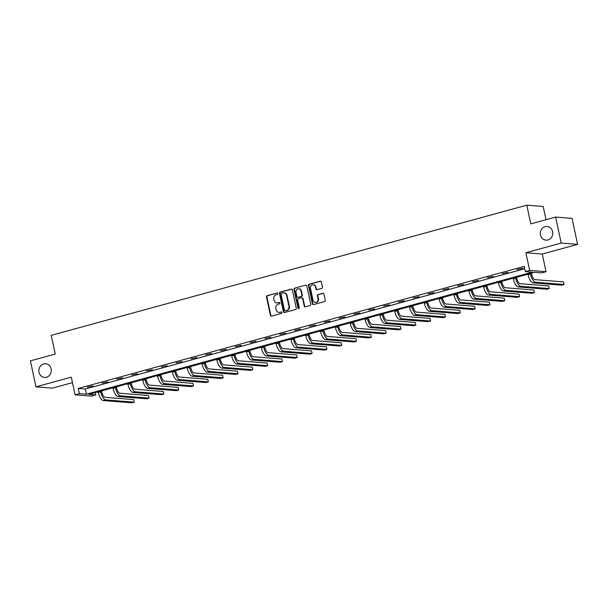 <?xml version="1.0" encoding="UTF-8"?>
<svg xmlns="http://www.w3.org/2000/svg" width="608" height="608" viewBox="0 0 608 608"><rect width="100%" height="100%" fill="white"/><g stroke="black" fill="none" stroke-linecap="round" stroke-linejoin="round"><path stroke-width="0.91" d="M540.466 234.984A6.863 6.24 -85.4 0 0 545.999 240.152A6.863 6.24 -85.4 0 0 552.626 231.656A6.863 6.24 -85.4 0 0 547.094 226.48A6.863 6.24 -85.4 0 0 540.466 234.984M38.98 372.263A6.863 6.24 -85.4 0 0 44.513 377.431A6.863 6.24 -85.4 0 0 51.14 368.934A6.863 6.24 -85.4 0 0 45.608 363.759A6.863 6.24 -85.4 0 0 38.98 372.263M277.902 293.512A0.737 0.669 -85.4 0 0 277.096 292.98L267.186 295.693A1.049 0.958 -85.4 0 0 266.471 296.97L270.408 315.324A1.049 0.958 -85.4 0 0 271.556 316.092L281.466 313.378A0.737 0.669 -85.4 0 0 281.375 311.934A0.737 0.669 -85.4 0 0 281.162 311.95L279.878 312.299A3.367 3.063 -85.4 0 1 276.192 309.852L275.865 308.324A3.367 3.063 -85.4 0 1 278.152 304.243L279.437 303.894A0.737 0.669 -85.4 0 0 279.338 302.442A0.737 0.669 -85.4 0 0 279.125 302.465L277.848 302.814A3.367 3.063 -85.4 0 1 274.162 300.367L273.836 298.84A3.367 3.063 -85.4 0 1 276.116 294.758L277.4 294.409A0.737 0.669 -85.4 0 0 277.902 293.512M577.6 244.363L561.207 243.056L525.859 252.73L542.252 254.038L577.6 244.363L572.029 218.386L555.636 217.079L530.792 223.881L526.779 205.177L51.239 335.35L55.244 354.054L30.4 360.856L35.971 386.84L52.364 388.14L72.489 382.63M555.636 217.079L561.207 243.056M321.746 288.367A1.049 0.958 -85.4 0 0 322.46 287.09L321.358 281.945A1.049 0.958 -85.4 0 0 320.203 281.177L309.198 284.187A1.049 0.958 -85.4 0 0 308.484 285.464L312.421 303.825A1.049 0.958 -85.4 0 0 313.576 304.593L324.581 301.576A1.049 0.958 -85.4 0 0 325.295 300.299L323.958 294.082A1.049 0.958 -85.4 0 0 322.81 293.314L318.098 294.606A1.049 0.958 -85.4 0 0 317.384 295.883L318.045 298.969A2.812 2.561 -85.4 0 1 315.324 302.457A2.812 2.561 -85.4 0 1 313.052 300.329L310.46 288.245A2.812 2.561 -85.4 0 1 313.181 284.757A2.812 2.561 -85.4 0 1 315.453 286.877L315.886 288.891A1.049 0.958 -85.4 0 0 317.034 289.659L321.746 288.367M95.312 392.601L95.821 394.949L91.496 396.135L75.103 394.828L71.311 377.158L35.971 386.84M75.103 394.828L79.428 393.642L86.45 394.204L532.35 272.141L525.327 271.578L529.652 270.393L546.045 271.7L541.72 272.886L534.698 272.323L88.798 394.387L95.821 394.949M525.327 271.578L524.21 266.38L78.31 388.444L79.428 393.642M525.859 252.73L529.652 270.393M292.349 289.879A1.049 0.958 -85.4 0 0 291.202 289.119L280.197 292.129A1.049 0.958 -85.4 0 0 279.482 293.406L283.419 311.767A1.049 0.958 -85.4 0 0 284.567 312.527L295.572 309.518A1.049 0.958 -85.4 0 0 296.286 308.241L292.349 289.879M294.698 288.162L305.702 285.144A1.049 0.958 -85.4 0 1 306.85 285.912L310.787 304.274A1.049 0.958 -85.4 0 1 310.072 305.55L305.368 306.835A1.049 0.958 -85.4 0 1 304.213 306.075L302.617 298.627A1.049 0.958 -85.4 0 0 301.469 297.859L298.346 298.718A1.049 0.958 -85.4 0 0 297.631 299.995L299.288 307.747A0.737 0.669 -85.4 0 1 297.988 308.104L293.983 289.438A1.049 0.958 -85.4 0 1 294.698 288.162L305.702 285.144M546.014 219.708L543.172 206.477L526.779 205.177M542.252 254.038L546.045 271.7M78.31 388.444L85.333 389.006L524.712 268.728M85.333 389.006L86.45 394.204M522.88 268.272L517.02 269.488L522.88 268.272M508.052 272.331L502.2 273.547L508.052 272.331M493.232 276.389L487.373 277.605L493.232 276.389M478.412 280.448L472.553 281.656L478.412 280.448M463.592 284.506L457.733 285.714L463.592 284.506M448.765 288.564L442.913 289.773L448.765 288.564M433.945 292.623L428.085 293.831L433.945 292.623M419.125 296.681L413.265 297.89L419.125 296.681M404.297 300.732L398.445 301.948L404.297 300.732M389.477 304.79L383.618 306.006L389.477 304.79M374.657 308.849L368.798 310.065L374.657 308.849M359.837 312.907L353.978 314.123L359.837 312.907M345.01 316.966L339.15 318.174L345.01 316.966M330.19 321.024L324.33 322.232L330.19 321.024M315.37 325.082L309.51 326.291L315.37 325.082M300.542 329.141L294.69 330.349L300.542 329.141M285.722 333.192L279.862 334.408L285.722 333.192M270.902 337.25L265.042 338.466L270.902 337.25M256.082 341.308L250.222 342.524L256.082 341.308M241.254 345.367L235.395 346.583L241.254 345.367M226.434 349.425L220.575 350.641L226.434 349.425M211.614 353.484L205.755 354.692L211.614 353.484M196.787 357.542L190.935 358.75L196.787 357.542M181.967 361.6L176.107 362.809L181.967 361.6M167.147 365.659L161.287 366.867L167.147 365.659M152.327 369.71L146.467 370.926L152.327 369.71M137.499 373.768L131.64 374.984L137.499 373.768M122.679 377.826L116.82 379.042L122.679 377.826M107.859 381.885L102 383.101L107.859 381.885M93.032 385.943L87.18 387.152L93.032 385.943M276.876 302.906L277.324 302.944A3.367 3.063 -85.4 0 0 278.289 302.852L277.848 302.814M279.558 302.503L278.289 302.852M278.912 312.39L279.353 312.428A3.367 3.063 -85.4 0 0 280.318 312.337L279.878 312.299M281.162 311.95L280.318 312.337M277.096 292.98L267.626 295.724A1.049 0.958 -85.4 0 0 266.912 297L270.849 315.362A1.049 0.958 -85.4 0 0 271.48 316.107M291.718 289.134A1.049 0.958 -85.4 0 0 291.642 289.15L280.638 292.167A1.049 0.958 -85.4 0 0 279.923 293.444L283.86 311.798A1.049 0.958 -85.4 0 0 284.491 312.55M281.527 293.276A0.737 0.669 -85.4 0 0 281.025 294.173L284.483 310.285A0.737 0.669 -85.4 0 0 285.289 310.825L286.642 310.452A3.367 3.063 -85.4 0 0 288.922 306.371L286.566 295.351A3.367 3.063 -85.4 0 0 282.88 292.904L281.527 293.276M285.076 310.84L285.517 310.878A0.737 0.669 -85.4 0 0 285.73 310.855L285.289 310.825M283.845 292.813L284.293 292.851A3.367 3.063 -85.4 0 1 287.006 295.389L289.37 306.402A3.367 3.063 -85.4 0 1 287.082 310.483L285.73 310.855M301.766 297.836L302.214 297.867A1.049 0.958 -85.4 0 1 303.058 298.665L304.661 306.105A1.049 0.958 -85.4 0 0 305.284 306.858M295.138 288.192A1.049 0.958 -85.4 0 0 294.424 289.469L298.429 308.134A0.737 0.669 -85.4 0 0 298.802 308.636M300.96 290.898A2.812 2.561 -85.4 0 0 298.688 288.777A2.812 2.561 -85.4 0 0 295.974 292.266L296.886 296.522A1.049 0.958 -85.4 0 0 298.034 297.289L301.158 296.43A1.049 0.958 -85.4 0 0 301.872 295.161L300.96 290.898L301.408 290.936A2.812 2.561 -85.4 0 0 299.136 288.815L298.688 288.777M297.738 297.32L298.178 297.35A1.049 0.958 -85.4 0 0 298.482 297.327L298.034 297.289M301.408 290.936L302.32 295.192A1.049 0.958 -85.4 0 1 301.606 296.468L298.482 297.327M313.181 284.757L313.622 284.795A2.812 2.561 -85.4 0 1 315.894 286.915L316.327 288.929A1.049 0.958 -85.4 0 0 316.958 289.674M315.324 302.457L315.772 302.488A2.812 2.561 -85.4 0 0 318.486 298.999L318.045 298.969M323.327 293.33A1.049 0.958 -85.4 0 0 323.251 293.352L318.539 294.637A1.049 0.958 -85.4 0 0 317.824 295.914L318.486 298.999M320.728 281.192A1.049 0.958 -85.4 0 0 320.644 281.215L309.639 284.225A1.049 0.958 -85.4 0 0 308.932 285.502L312.862 303.863A1.049 0.958 -85.4 0 0 313.492 304.608M101.551 390.898L101.772 391.932A5.358 2.113 74.7 0 0 105.1 397.305L133.654 399.578L134.208 402.177L105.655 399.904A8.041 3.169 -105.3 0 1 100.662 391.841L100.518 391.18M134.208 402.177L131.837 402.823L103.284 400.55A8.041 3.169 -105.3 0 1 98.291 392.494L98.146 391.833M116.371 386.84L116.592 387.874A5.358 2.113 74.7 0 0 119.92 393.247L148.474 395.519L149.036 398.118L120.475 395.846A8.041 3.169 -105.3 0 1 115.482 387.782L115.345 387.121M149.036 398.118L146.657 398.772L118.104 396.492A8.041 3.169 -105.3 0 1 113.111 388.436L112.966 387.775M131.191 382.782L131.412 383.815A5.358 2.113 74.7 0 0 134.74 389.188L163.301 391.461L163.856 394.06L135.303 391.788A8.041 3.169 -105.3 0 1 130.31 383.724L130.165 383.063M163.856 394.06L161.477 394.714L132.924 392.434A8.041 3.169 -105.3 0 1 127.931 384.378L127.786 383.716M146.019 378.723L146.239 379.757A5.358 2.113 74.7 0 0 149.568 385.13L178.121 387.402L178.676 390.002L150.123 387.729A8.041 3.169 -105.3 0 1 145.13 379.673L144.985 379.004M178.676 390.002L176.305 390.655L147.752 388.375A8.041 3.169 -105.3 0 1 142.751 380.319L142.614 379.658M160.839 374.665L161.059 375.698A5.358 2.113 74.7 0 0 164.388 381.072L192.941 383.352L193.504 385.943L164.943 383.671A8.041 3.169 -105.3 0 1 159.95 375.615L159.813 374.946M193.504 385.943L191.125 386.597L162.572 384.324A8.041 3.169 -105.3 0 1 157.578 376.261L157.434 375.6M175.659 370.614L175.879 371.64A5.358 2.113 74.7 0 0 179.208 377.013L207.769 379.293L208.324 381.892L179.77 379.612A8.041 3.169 -105.3 0 1 174.777 371.556L174.633 370.895M208.324 381.892L205.945 382.538L177.392 380.266A8.041 3.169 -105.3 0 1 172.398 372.202L172.254 371.541M190.479 366.556L190.707 367.589A5.358 2.113 74.7 0 0 194.036 372.955L222.589 375.235L223.144 377.834L194.59 375.554A8.041 3.169 -105.3 0 1 189.597 367.498L189.453 366.837M223.144 377.834L220.772 378.48L192.212 376.208A8.041 3.169 -105.3 0 1 187.218 368.144L187.082 367.483M205.306 362.497L205.527 363.531A5.358 2.113 74.7 0 0 208.856 368.904L237.409 371.176L237.964 373.776L209.41 371.496A8.041 3.169 -105.3 0 1 204.417 363.44L204.273 362.778M237.964 373.776L235.592 374.422L207.039 372.149A8.041 3.169 -105.3 0 1 202.046 364.093L201.902 363.424M220.126 358.439L220.347 359.472A5.358 2.113 74.7 0 0 223.676 364.846L252.229 367.118L252.791 369.717L224.238 367.437A8.041 3.169 -105.3 0 1 219.237 359.381L219.1 358.72M252.791 369.717L250.412 370.363L221.859 368.091A8.041 3.169 -105.3 0 1 216.866 360.035L216.722 359.366M234.946 354.38L235.167 355.414A5.358 2.113 74.7 0 0 238.503 360.787L267.056 363.06L267.611 365.659L239.058 363.386A8.041 3.169 -105.3 0 1 234.065 355.323L233.92 354.662M267.611 365.659L265.232 366.312L236.679 364.032A8.041 3.169 -105.3 0 1 231.686 355.976L231.542 355.315M249.774 350.322L249.994 351.356A5.358 2.113 74.7 0 0 253.323 356.729L281.876 359.001L282.431 361.6L253.878 359.328A8.041 3.169 -105.3 0 1 248.885 351.264L248.74 350.603M282.431 361.6L280.06 362.254L251.507 359.974A8.041 3.169 -105.3 0 1 246.506 351.918L246.369 351.257M264.594 346.264L264.814 347.297A5.358 2.113 74.7 0 0 268.143 352.67L296.696 354.943L297.259 357.542L268.698 355.27A8.041 3.169 -105.3 0 1 263.705 347.214L263.568 346.545M297.259 357.542L294.88 358.196L266.327 355.916A8.041 3.169 -105.3 0 1 261.334 347.86L261.189 347.198M279.414 342.205L279.634 343.239A5.358 2.113 74.7 0 0 282.963 348.612L311.524 350.892L312.079 353.484L283.526 351.211A8.041 3.169 -105.3 0 1 278.532 343.155L278.388 342.486M312.079 353.484L309.7 354.137L281.147 351.857A8.041 3.169 -105.3 0 1 276.154 343.801L276.009 343.14M294.234 338.147L294.462 339.18A5.358 2.113 74.7 0 0 297.791 344.554L326.344 346.834L326.899 349.425L298.346 347.153A8.041 3.169 -105.3 0 1 293.352 339.097L293.208 338.428M326.899 349.425L324.528 350.079L295.967 347.806A8.041 3.169 -105.3 0 1 290.974 339.743L290.837 339.082M309.062 334.096L309.282 335.122A5.358 2.113 74.7 0 0 312.611 340.495L341.164 342.775L341.719 345.374L313.166 343.094A8.041 3.169 -105.3 0 1 308.172 335.038L308.028 334.377M341.719 345.374L339.348 346.02L310.794 343.748A8.041 3.169 -105.3 0 1 305.801 335.684L305.657 335.023M323.882 330.038L324.102 331.071A5.358 2.113 74.7 0 0 327.431 336.437L355.984 338.717L356.546 341.316L327.993 339.036A8.041 3.169 -105.3 0 1 322.992 330.98L322.856 330.319M356.546 341.316L354.168 341.962L325.614 339.69A8.041 3.169 -105.3 0 1 320.621 331.634L320.477 330.965M338.702 325.979L338.922 327.013A5.358 2.113 74.7 0 0 342.258 332.386L370.812 334.658L371.366 337.258L342.813 334.978A8.041 3.169 -105.3 0 1 337.82 326.922L337.676 326.26M371.366 337.258L368.988 337.904L340.434 335.631A8.041 3.169 -105.3 0 1 335.441 327.575L335.304 326.906M353.529 321.921L353.75 322.954A5.358 2.113 74.7 0 0 357.078 328.328L385.632 330.6L386.186 333.199L357.633 330.927A8.041 3.169 -105.3 0 1 352.64 322.863L352.496 322.202M386.186 333.199L383.815 333.845L355.262 331.573A8.041 3.169 -105.3 0 1 350.261 323.517L350.124 322.848M368.349 317.862L368.57 318.896A5.358 2.113 74.7 0 0 371.898 324.269L400.452 326.542L401.014 329.141L372.453 326.868A8.041 3.169 -105.3 0 1 367.46 318.805L367.323 318.144M401.014 329.141L398.635 329.794L370.082 327.514A8.041 3.169 -105.3 0 1 365.089 319.458L364.944 318.797M383.169 313.804L383.39 314.838A5.358 2.113 74.7 0 0 386.718 320.211L415.279 322.483L415.834 325.082L387.281 322.81A8.041 3.169 -105.3 0 1 382.288 314.746L382.143 314.085M415.834 325.082L413.455 325.736L384.902 323.456A8.041 3.169 -105.3 0 1 379.909 315.4L379.764 314.739M397.997 309.746L398.217 310.779A5.358 2.113 74.7 0 0 401.546 316.152L430.099 318.425L430.654 321.024L402.101 318.752A8.041 3.169 -105.3 0 1 397.108 310.696L396.963 310.027M430.654 321.024L428.283 321.678L399.722 319.398A8.041 3.169 -105.3 0 1 394.729 311.342L394.592 310.68M412.817 305.687L413.037 306.721A5.358 2.113 74.7 0 0 416.366 312.094L444.919 314.374L445.474 316.966L416.921 314.693A8.041 3.169 -105.3 0 1 411.928 306.637L411.783 305.968M445.474 316.966L443.103 317.619L414.55 315.347A8.041 3.169 -105.3 0 1 409.556 307.283L409.412 306.622M427.637 301.629L427.857 302.662A5.358 2.113 74.7 0 0 431.186 308.036L459.739 310.316L460.302 312.907L431.748 310.635A8.041 3.169 -105.3 0 1 426.748 302.579L426.611 301.918M460.302 312.907L457.923 313.561L429.37 311.288A8.041 3.169 -105.3 0 1 424.376 303.225L424.232 302.564M442.457 297.578L442.685 298.612A5.358 2.113 74.7 0 0 446.014 303.977L474.567 306.257L475.122 308.856L446.568 306.576A8.041 3.169 -105.3 0 1 441.575 298.52L441.431 297.859M475.122 308.856L472.743 309.502L444.19 307.23A8.041 3.169 -105.3 0 1 439.196 299.166L439.06 298.505M457.284 293.52L457.505 294.553A5.358 2.113 74.7 0 0 460.834 299.919L489.387 302.199L489.942 304.798L461.388 302.518A8.041 3.169 -105.3 0 1 456.395 294.462L456.251 293.801M489.942 304.798L487.57 305.444L459.017 303.172A8.041 3.169 -105.3 0 1 454.024 295.116L453.88 294.447M472.104 289.461L472.325 290.495A5.358 2.113 74.7 0 0 475.654 295.868L504.207 298.14L504.769 300.74L476.208 298.46A8.041 3.169 -105.3 0 1 471.215 290.404L471.078 289.742M504.769 300.74L502.39 301.386L473.837 299.113A8.041 3.169 -105.3 0 1 468.844 291.057L468.7 290.388M486.924 285.403L487.145 286.436A5.358 2.113 74.7 0 0 490.474 291.81L519.034 294.082L519.589 296.681L491.036 294.409A8.041 3.169 -105.3 0 1 486.043 286.345L485.898 285.684M519.589 296.681L517.21 297.335L488.657 295.055A8.041 3.169 -105.3 0 1 483.664 286.999L483.52 286.338M501.752 281.344L501.972 282.378A5.358 2.113 74.7 0 0 505.301 287.751L533.854 290.024L534.409 292.623L505.856 290.35A8.041 3.169 -105.3 0 1 500.863 282.287L500.718 281.626M534.409 292.623L532.038 293.276L503.477 290.996A8.041 3.169 -105.3 0 1 498.484 282.94L498.347 282.279M516.572 277.286L516.792 278.32A5.358 2.113 74.7 0 0 520.121 283.693L548.674 285.965L549.229 288.564L520.676 286.292A8.041 3.169 -105.3 0 1 515.683 278.228L515.546 277.567M549.229 288.564L546.858 289.218L518.305 286.938A8.041 3.169 -105.3 0 1 513.312 278.882L513.167 278.221M531.392 273.228L531.612 274.261A5.358 2.113 74.7 0 0 534.941 279.634L563.494 281.907L564.057 284.506L535.504 282.234A8.041 3.169 -105.3 0 1 530.51 274.178L530.366 273.509M564.057 284.506L561.678 285.16L533.125 282.88A8.041 3.169 -105.3 0 1 528.132 274.824L527.987 274.162M279.543 302.495L279.125 302.465M270.849 315.362L270.408 315.324M266.912 297L266.471 296.97M267.626 295.724L267.186 295.693M283.86 311.798L283.419 311.767M279.923 293.444L279.482 293.406M280.638 292.167L280.197 292.129M291.642 289.15L291.202 289.119M287.082 310.483L286.642 310.452M289.37 306.402L288.922 306.371M287.006 295.389L286.566 295.351M304.661 306.105L304.213 306.075M303.058 298.665L302.617 298.627M298.429 308.134L297.988 308.104M294.424 289.469L293.983 289.438M301.606 296.468L301.158 296.43M302.32 295.192L301.872 295.161M316.327 288.929L315.886 288.891M315.894 286.915L315.453 286.877M317.824 295.914L317.384 295.883M318.539 294.637L318.098 294.606M323.251 293.352L322.81 293.314M312.862 303.863L312.421 303.825M308.932 285.502L308.484 285.464M309.639 284.225L309.198 284.187M320.644 281.215L320.203 281.177M98.291 392.494L100.662 391.841M103.284 400.55L105.655 399.904M113.111 388.436L115.482 387.782M118.104 396.492L120.475 395.846M127.931 384.378L130.31 383.724M132.924 392.434L135.303 391.788M142.751 380.319L145.13 379.673M147.752 388.375L150.123 387.729M157.578 376.261L159.95 375.615M162.572 384.324L164.943 383.671M172.398 372.202L174.777 371.556M177.392 380.266L179.77 379.612M187.218 368.144L189.597 367.498M192.212 376.208L194.59 375.554M202.046 364.093L204.417 363.44M207.039 372.149L209.41 371.496M216.866 360.035L219.237 359.381M221.859 368.091L224.238 367.437M231.686 355.976L234.065 355.323M236.679 364.032L239.058 363.386M246.506 351.918L248.885 351.264M251.507 359.974L253.878 359.328M261.334 347.86L263.705 347.214M266.327 355.916L268.698 355.27M276.154 343.801L278.532 343.155M281.147 351.857L283.526 351.211M290.974 339.743L293.352 339.097M295.967 347.806L298.346 347.153M305.801 335.684L308.172 335.038M310.794 343.748L313.166 343.094M320.621 331.634L322.992 330.98M325.614 339.69L327.993 339.036M335.441 327.575L337.82 326.922M340.434 335.631L342.813 334.978M350.261 323.517L352.64 322.863M355.262 331.573L357.633 330.927M365.089 319.458L367.46 318.805M370.082 327.514L372.453 326.868M379.909 315.4L382.288 314.746M384.902 323.456L387.281 322.81M394.729 311.342L397.108 310.696M399.722 319.398L402.101 318.752M409.556 307.283L411.928 306.637M414.55 315.347L416.921 314.693M424.376 303.225L426.748 302.579M429.37 311.288L431.748 310.635M439.196 299.166L441.575 298.52M444.19 307.23L446.568 306.576M454.024 295.116L456.395 294.462M459.017 303.172L461.388 302.518M468.844 291.057L471.215 290.404M473.837 299.113L476.208 298.46M483.664 286.999L486.043 286.345M488.657 295.055L491.036 294.409M498.484 282.94L500.863 282.287M503.477 290.996L505.856 290.35M513.312 278.882L515.683 278.228M518.305 286.938L520.676 286.292M528.132 274.824L530.51 274.178M533.125 282.88L535.504 282.234"/></g></svg>
